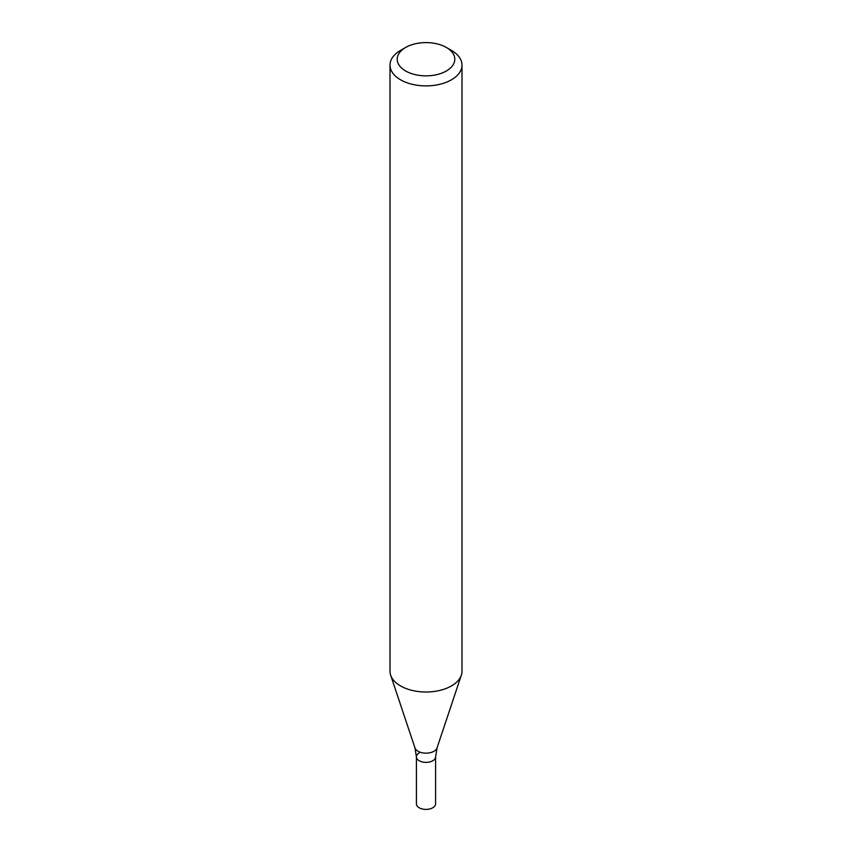 <?xml version="1.0" encoding="UTF-8"?>
<svg xmlns="http://www.w3.org/2000/svg" width="852" height="852" viewBox="0 0 852 852"><rect width="100%" height="100%" fill="white"/><g stroke="black" fill="none" stroke-linecap="round" stroke-linejoin="round"><path stroke-width="1.28" d="M446.363 47.467L451.453 50.406A35.997 20.789 180 0 1 461.997 65.103A35.997 20.789 180 0 1 451.453 79.8A35.997 20.789 180 0 1 412.219 84.305A35.997 20.789 180 0 1 390.003 65.103A35.997 20.789 180 0 1 400.546 50.406L405.637 47.467A28.798 16.625 180 0 1 446.363 47.467A28.798 16.625 180 0 1 446.363 70.982A28.798 16.625 180 0 1 405.637 70.982A28.798 16.625 180 0 1 405.637 47.467M461.997 65.103L461.997 671.227A35.997 20.789 180 0 1 461.347 675.157A35.997 20.789 180 0 1 451.453 685.924A35.997 20.789 180 0 1 415.457 691.1A35.997 20.789 180 0 1 390.653 675.157A35.997 20.789 180 0 1 390.003 671.227L390.003 65.103M419.216 752.912A9.596 5.538 -0 0 0 416.404 756.832A9.596 5.538 -0 0 0 426 762.37A9.596 5.538 -0 0 0 435.596 756.832L437.033 747.918L461.347 675.157M416.404 756.832A9.596 5.538 -0 0 0 426 762.37A9.596 5.538 -0 0 0 435.596 756.832L435.596 803.862A9.596 5.538 -0 0 1 426 809.4A9.596 5.538 -0 0 1 416.404 803.862L416.404 756.832L414.967 747.918A11.236 6.486 -0 0 0 426 753.168A11.236 6.486 -0 0 0 437.033 747.918M414.967 747.918L390.653 675.157"/></g></svg>
